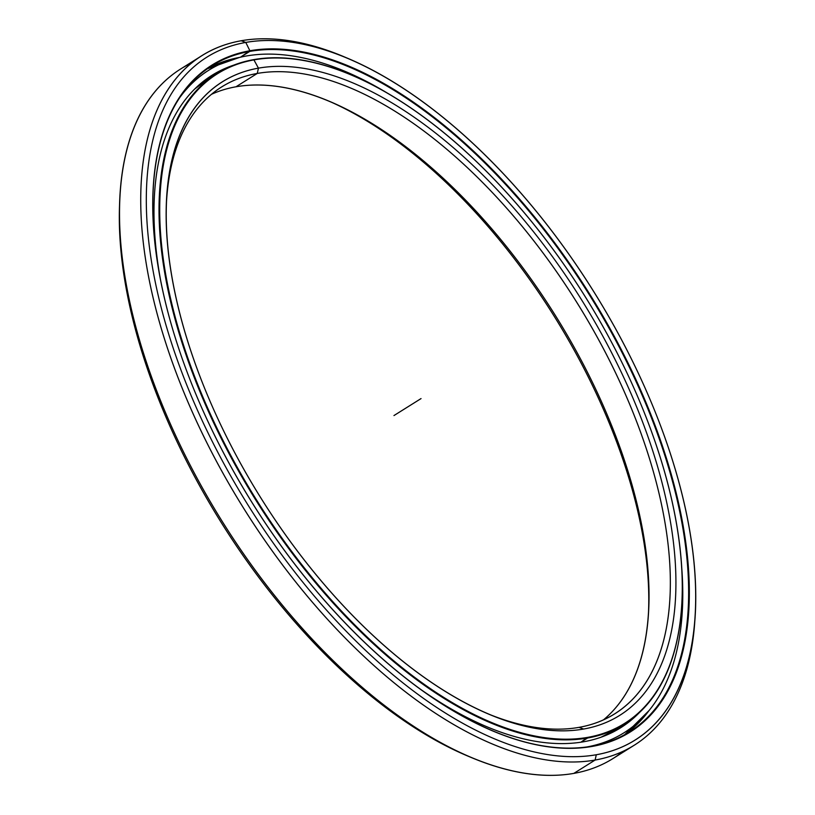 <?xml version="1.0" encoding="UTF-8"?>
<svg xmlns="http://www.w3.org/2000/svg" width="815" height="815" viewBox="0 0 815 815"><rect width="100%" height="100%" fill="white"/><g stroke="black" fill="none" stroke-linecap="round" stroke-linejoin="round"><path stroke-width="1.22" d="M207.57 79.422L194.785 88.967A383.804 193.491 -122.1 0 1 207.57 79.422L216.882 73.584A383.804 193.491 -122.1 0 1 253.771 59.617A383.804 193.491 -122.1 0 1 351.153 74.868A383.804 193.491 57.9 0 0 350.929 74.776A383.804 193.491 57.9 0 0 253.771 59.617L254.341 59.821A383.315 193.247 -122.1 0 1 351.377 74.97A383.315 193.247 -122.1 0 1 681.88 602.417A383.315 193.247 -122.1 0 1 587.727 737.361L580.912 742.2L587.584 738.023A383.804 193.491 57.9 0 0 681.86 602.906A383.804 193.491 57.9 0 0 681.87 602.662A383.804 193.491 -122.1 0 1 624.463 724.046A383.804 193.491 -122.1 0 1 587.584 738.023L587.727 737.361A383.315 193.247 57.9 0 0 622.161 362.97A383.315 193.247 57.9 0 0 254.341 59.821A383.315 193.247 57.9 0 0 219.907 434.212A383.315 193.247 57.9 0 0 587.727 737.361A383.315 193.247 -122.1 0 1 219.907 434.212A383.315 193.247 -122.1 0 1 254.341 59.821L253.771 59.617A383.804 193.491 57.9 0 0 219.286 434.487A383.804 193.491 57.9 0 0 587.584 738.023A383.804 193.491 -122.1 0 1 237.073 468.37A383.804 193.491 -122.1 0 1 216.882 73.584M600.981 737.229A383.804 193.491 57.9 0 0 615.152 729.883A383.804 193.491 -122.1 0 1 600.981 737.229M235.973 86.787A369.949 186.503 -122.1 0 1 567.668 335.892A369.949 186.503 -122.1 0 1 603.487 719.849A369.949 186.503 57.9 0 0 648.597 610.466A369.949 186.503 57.9 0 0 329.627 101.406A369.949 186.503 57.9 0 0 235.973 86.787A369.949 186.503 57.9 0 0 211.513 94.296A369.949 186.503 -122.1 0 1 235.973 86.787L257.265 73.442L258.437 68.144A373.891 188.499 57.9 0 0 166.606 199.777A373.891 188.499 57.9 0 0 488.98 714.256A373.891 188.499 57.9 0 0 583.632 729.038L579.027 727.357A369.949 186.503 -122.1 0 1 487.176 713.492A369.949 186.503 57.9 0 0 579.027 727.357A369.949 186.503 57.9 0 0 614.581 713.889A369.949 186.503 57.9 0 0 595.123 333.355A369.949 186.503 57.9 0 0 257.265 73.442A369.949 186.503 57.9 0 0 221.721 86.91A369.949 186.503 57.9 0 0 166.505 201.743A369.949 186.503 -122.1 0 1 257.265 73.442L235.973 86.787L257.265 73.442A369.949 186.503 -122.1 0 1 612.259 366.027A369.949 186.503 -122.1 0 1 579.027 727.357L583.632 729.038A373.891 188.499 57.9 0 0 617.22 363.847A373.891 188.499 57.9 0 0 258.437 68.144L257.265 73.442L258.437 68.144A373.891 188.499 -122.1 0 1 617.22 363.847A373.891 188.499 -122.1 0 1 583.632 729.038A373.891 188.499 -122.1 0 1 224.848 433.336A373.891 188.499 -122.1 0 1 258.437 68.144L253.771 59.617M648.495 612.411A373.891 188.499 57.9 0 0 327.824 100.653A373.891 188.499 -122.1 0 1 648.495 612.411M623.169 751.257A406.94 205.156 -122.1 0 1 573.821 773.394A406.94 205.156 57.9 0 0 612.931 758.582L634.223 745.236A406.94 205.156 -122.1 0 1 595.123 760.049L573.821 773.394L595.123 760.049A406.94 205.156 57.9 0 0 695.073 616.792L695.277 612.88A402.997 203.169 -122.1 0 1 596.295 754.751L595.123 760.049L596.295 754.751A402.997 203.169 57.9 0 0 632.491 361.147A402.997 203.169 57.9 0 0 245.784 42.431A402.997 203.169 -122.1 0 1 347.801 58.354A402.997 203.169 -122.1 0 1 695.277 612.88M347.801 58.354L344.195 56.826A406.94 205.156 57.9 0 0 241.179 40.75A406.94 205.156 -122.1 0 1 346.008 57.6M695.164 614.826A406.94 205.156 -122.1 0 1 634.223 745.236M241.179 40.75L245.784 42.431A402.997 203.169 57.9 0 0 209.577 436.035A402.997 203.169 57.9 0 0 596.295 754.751A402.997 203.169 -122.1 0 1 209.577 436.035A402.997 203.169 -122.1 0 1 245.784 42.431L241.179 40.75A406.94 205.156 57.9 0 0 204.626 438.215A406.94 205.156 57.9 0 0 595.123 760.049A406.94 205.156 -122.1 0 1 223.473 474.147A406.94 205.156 -122.1 0 1 202.069 55.563A406.94 205.156 -122.1 0 1 241.179 40.75L245.784 42.431L249.879 50.754A393.574 198.422 57.9 0 0 153.21 189.304A393.574 198.422 57.9 0 0 492.555 730.882A393.574 198.422 57.9 0 0 592.189 746.428L591.619 746.214A393.085 198.167 -122.1 0 1 492.331 730.78A393.085 198.167 57.9 0 0 591.619 746.214A393.085 198.167 57.9 0 0 629.394 731.911A393.085 198.167 57.9 0 0 608.713 327.579A393.085 198.167 57.9 0 0 249.736 51.416L249.879 50.754L249.736 51.416A393.085 198.167 57.9 0 0 211.961 65.73A393.085 198.167 57.9 0 0 153.2 189.549A393.085 198.167 -122.1 0 1 249.736 51.416L240.527 57.182L249.736 51.416A393.085 198.167 -122.1 0 1 626.929 362.288A393.085 198.167 -122.1 0 1 591.619 746.214L592.189 746.428A393.574 198.422 57.9 0 0 627.55 362.023A393.574 198.422 57.9 0 0 249.879 50.754A393.574 198.422 -122.1 0 1 627.55 362.023A393.574 198.422 -122.1 0 1 592.189 746.428A393.574 198.422 -122.1 0 1 214.528 435.159A393.574 198.422 -122.1 0 1 249.879 50.754L240.415 57.254M207.387 68.776A393.085 198.167 -122.1 0 1 239.661 57.386A393.085 198.167 57.9 0 0 207.387 68.776L239.61 57.396M624.657 734.702A393.085 198.167 57.9 0 0 648.974 710.619A393.085 198.167 -122.1 0 1 624.657 734.702L648.944 710.66M202.069 55.563L180.777 68.908A406.94 205.156 57.9 0 0 202.181 487.492A406.94 205.156 57.9 0 0 573.821 773.394A406.94 205.156 -122.1 0 1 470.805 757.318A406.94 205.156 -122.1 0 1 119.927 197.352A406.94 205.156 -122.1 0 1 191.831 62.887M119.927 197.352L119.724 201.264A402.997 203.169 57.9 0 0 467.199 755.8L470.805 757.318M468.992 756.544A402.997 203.169 -122.1 0 1 119.836 199.318M246.324 56.001A390.956 197.098 -122.1 0 1 386.218 92.401A390.956 197.098 57.9 0 0 246.324 56.001A390.956 197.098 57.9 0 0 179.942 97.311A390.956 197.098 -122.1 0 1 208.752 70.243A390.956 197.098 -122.1 0 1 246.324 56.001M681.381 563.46A390.956 197.098 -122.1 0 1 623.933 732.828A390.956 197.098 -122.1 0 1 587.004 746.937A390.956 197.098 57.9 0 0 681.381 563.46M234.088 65.027A384.945 194.062 57.9 0 0 211.951 75.337A384.945 194.062 57.9 0 0 160.198 277.976A384.945 194.062 -122.1 0 1 234.088 65.027M415.823 685.914A384.945 194.062 57.9 0 0 583.744 741.742A384.945 194.062 57.9 0 0 620.735 727.724A384.945 194.062 57.9 0 0 639.673 712.3A384.945 194.062 -122.1 0 1 583.744 741.742A384.945 194.062 -122.1 0 1 415.823 685.914M621.611 726.99L622.68 726.114M194.887 79.86L195.895 78.882M210.637 76.253L210.066 76.549M222.556 70.294L221.649 70.63M421.039 398.586L393.961 415.558M624.463 724.046L615.152 729.883L600.991 737.229M208.752 70.243L204.789 72.729"/></g></svg>
